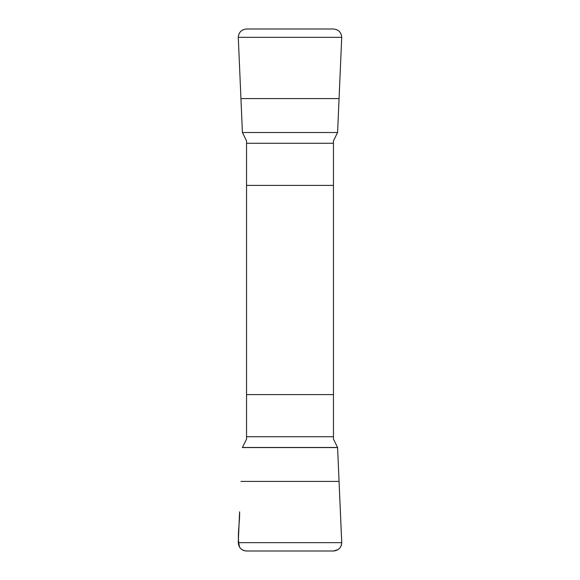 <?xml version="1.0" encoding="UTF-8"?>
<svg xmlns="http://www.w3.org/2000/svg" width="580" height="580" viewBox="0 0 580 580"><rect width="100%" height="100%" fill="white"/><g stroke="black" fill="none" stroke-linecap="round" stroke-linejoin="round"><path stroke-width="0.87" d="M238.271 37.337L341.729 37.337C341.265 32.291 338.524 29.515 333.507 29L246.493 29C241.469 29.522 238.728 32.299 238.271 37.337L242.418 132.523L246.543 140.889L246.543 439.111L242.411 447.579L337.589 447.579L341.721 542.3C341.765 545.36 340.554 547.781 338.111 549.579L333.507 551L246.493 551C243.578 550.913 241.302 549.673 239.642 547.281C236.64 536.058 239.997 523.58 239.591 511.857L238.271 542.663C238.735 547.708 241.476 550.485 246.493 551L333.507 551C338.531 550.478 341.272 547.701 341.729 542.663L238.271 542.663M341.729 542.663L337.582 447.477L333.457 439.111L333.457 140.889L337.582 132.523L341.729 37.337M333.457 185.404L246.543 185.404M246.543 394.596L333.457 394.596M333.457 436.733L246.543 436.733M337.582 447.477L242.418 447.477M339.061 481.414L240.939 481.414M246.543 143.267L333.457 143.267M242.418 132.523L337.582 132.523M240.939 98.585L339.061 98.585"/></g></svg>
